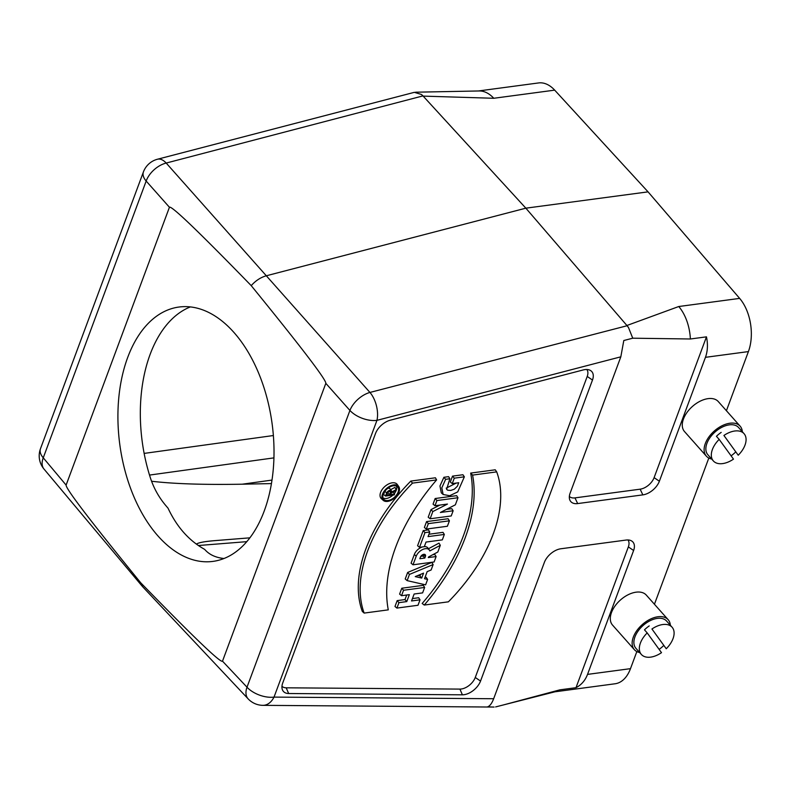 <?xml version="1.0" encoding="UTF-8"?>
<svg xmlns="http://www.w3.org/2000/svg" width="790" height="790" viewBox="0 0 790 790"><rect width="100%" height="100%" fill="white"/><g stroke="black" fill="none" stroke-linecap="round" stroke-linejoin="round"><path stroke-width="1.19" d="M223.975 558.51A128.306 76.857 -97.6 0 1 222.484 558.323C215.472 557.325 209.952 554.787 205.914 550.719L204.571 549.327C189.027 540.696 176.861 526.989 168.053 508.217L165.683 505.422C158.553 496.92 153.349 487.381 150.051 476.785A128.306 76.857 -97.6 0 1 190.37 306.915M251.22 285.634C301.454 347.333 326.319 379.901 325.826 383.338L222.504 661.161C220.904 663.353 193.639 637.224 140.719 582.783C90.485 521.094 65.619 488.526 66.113 485.09L169.435 207.266C171.035 205.074 198.3 231.203 251.22 285.634C255.654 280.657 260.67 277.379 266.279 275.789L525.854 208.175L648.057 191.861L739.647 298.393A38.493 23.058 82.4 0 1 748.407 351.59L726.415 410.721M142.704 586.782L140.719 582.783M222.504 661.161L247.003 687.201A20.53 12.245 136.8 0 0 248.149 698.874L142.723 586.802M248.149 698.874A20.53 20.53 0 0 0 262.952 705.342A20.53 13.697 -89.6 0 0 274.021 697.106A20.53 10.912 20.4 0 1 247.003 687.201L349.921 410.445A20.53 11.909 -41.6 0 1 369.947 392.442L627.112 325.737L525.854 208.175L422.956 95.896L166.196 163.056L369.947 392.442A20.53 10.655 -104.6 0 1 376.949 420.349L274.021 697.106L493.661 698.735C491.894 703.357 489.859 706.062 487.568 706.852L494.096 707.05M169.435 207.266L146.17 181.058L43.252 457.815A20.53 10.912 -159.6 0 1 40.488 448.7A20.53 20.53 0 0 0 43.993 469.043A20.53 12.334 -40 0 1 43.252 457.815L66.113 485.09M146.17 181.058A20.53 12.67 -41.6 0 1 166.196 163.056A20.53 10.655 -104.6 0 0 157.477 159.234A20.53 20.53 0 0 0 143.415 171.944A20.53 10.912 20.4 0 0 146.17 181.058M382.982 497.868A9.036 5.412 138.4 0 0 392.946 495.083M394.309 493.622A9.036 5.412 138.4 0 0 396.313 486.028M390.615 489.682L394.921 487.381L396.215 489.603L395.849 490.58L391.218 493.059L390.655 494.55L394.566 494.026L393.242 491.973M394.566 494.026L394.24 494.905L385.54 496.071L383.614 494.461L384.7 491.558M387.623 488.457A3.288 1.965 -41.6 0 1 389.964 488.773L391.396 490.788A3.012 1.807 -41.6 0 1 391.554 492.091L396.215 489.603M362.334 611.46A142.062 85.063 -41.6 0 1 410.82 481.08L435.418 477.792L436.613 479.905A169.267 101.357 138.4 0 0 388.285 609.86L364.16 613.08L362.334 611.46M453.144 510.775L440.385 512.483L455.356 504.82L457.993 497.74L456.65 495.656L435.142 498.529L433.058 504.129L434.984 505.738L447.466 504.069L432.821 511.565L431.024 509.609L428.21 517.174L430.135 518.773L451.218 515.959L453.144 510.775L451.801 508.691L446.38 509.412M439.872 505.087L431.024 509.609M449.411 520.817L448.068 518.734L426.56 521.607L424.378 527.473L426.304 529.073L447.387 526.259L449.411 520.817L428.328 523.632L426.56 521.607M444.345 534.445L428.052 536.617L429.77 531.986L428.427 529.902L423.213 530.604L417.584 545.722L419.52 547.322L424.309 546.69L426.027 542.058L442.321 539.886L444.345 534.445L443.002 532.351L428.94 534.238M440.297 545.327L429.8 550.936A8.394 5.026 138.4 0 0 429.355 550.038A8.394 5.026 138.4 0 0 422.63 549.524A8.394 5.026 138.4 0 0 416.202 556.249L413.022 564.801L434.105 561.976L436.129 556.545L428.308 557.582L428.526 556.98L437.808 552.022L440.297 545.327L439.003 543.115L428.437 548.754M436.129 556.545L434.776 554.452L432.742 554.728M422.403 546.937A8.67 5.194 138.4 0 0 414.355 554.432L411.086 563.191L413.022 564.801M429.355 550.038L427.923 548.023A8.67 5.194 138.4 0 0 424.349 546.581M281.961 686.263A12.828 7.683 138.4 0 0 286.187 687.813L288.666 693.521A15.168 9.085 -41.6 0 1 282.218 689.216A15.168 9.085 -41.6 0 1 282.731 682.985L375.517 433.493A15.168 9.085 138.4 0 1 390.309 420.191L583.208 369.947A15.168 9.085 138.4 0 1 589.715 370.105A15.168 9.085 138.4 0 1 592.48 380.039L480.537 681.059A15.168 9.085 -41.6 0 1 462.387 694.815L288.666 693.521M586.812 369.503A12.828 7.683 -41.6 0 1 587.217 376.445L475.264 677.465A12.828 7.683 -41.6 0 1 459.918 689.097L286.187 687.813M420.023 599.827L411.55 600.963L414.138 594.011L422.611 592.885L424.635 587.444L423.292 585.351L401.784 588.224L399.602 594.09L401.527 595.7L409.348 594.653L406.771 601.595L404.994 599.571L397.173 600.617L394.99 606.483L396.926 608.083L418.009 605.268L420.023 599.827L418.68 597.744L412.439 598.573M406.692 595.008L404.994 599.571M427.617 579.426L424.526 578.724L427.163 571.634L431.123 569.995L433.137 564.574L409.447 574.419L407.136 580.63L425.603 584.847L427.617 579.426L426.245 577.401L425.119 577.144M433.137 564.574L431.824 562.411L407.65 572.454L405.221 578.971L407.136 580.63M496.703 471.877L495.251 469.803L470.662 473.091A169.001 101.199 -41.6 0 1 422.166 603.471L424.25 605.051L448.374 601.832A141.795 84.905 138.4 0 0 496.703 471.877L472.578 475.096L470.662 473.091M398.733 486.551L397.311 484.537A10.675 6.389 138.4 0 0 392.215 482.818A10.675 6.389 138.4 0 0 382.074 489.622A10.675 6.389 138.4 0 0 381.382 498.688L383.209 500.337A10.408 6.231 138.4 0 0 394.842 497.799A10.408 6.231 138.4 0 0 398.733 486.551A10.408 6.231 138.4 0 0 393.776 484.882A10.408 6.231 138.4 0 0 382.449 494.244A10.408 6.231 138.4 0 0 383.209 500.337M443.131 494.491L441.294 492.832L439.961 485.988L443.901 477.279L448.592 476.656L449.875 478.75L446.617 489.356L447.752 490.235L450.794 490.412L454.329 489.188L457.361 486.245L458.723 482.739L452.255 483.608L450.32 481.999L452.502 476.133L462.93 474.741L464.362 476.814L457.726 491.894L449.658 495.725L443.131 494.491L441.808 487.855L445.619 479.323L443.901 477.279M446.192 488.151L456.255 483.065M569.353 496.426A12.828 7.683 138.4 0 0 574.962 497.888L640.137 489.178A12.828 7.683 138.4 0 0 654.11 477.634L706.467 336.846L690.381 338.989L632.741 338.199L623.804 340.52L620.822 356.823L570.123 493.148A15.168 9.085 138.4 0 0 569.61 499.389A15.168 9.085 138.4 0 0 577.678 503.576L642.853 494.876A15.168 9.085 138.4 0 0 659.374 481.228L705.45 357.327C707.682 351.165 708.018 344.341 706.467 336.846M636.839 651.582L630.489 668.656A38.493 23.058 82.4 0 1 615.114 683.765L555.014 691.793M493.661 698.735L544.359 562.411A15.168 9.085 -41.6 0 1 560.88 548.764L626.055 540.064A15.168 9.085 -41.6 0 1 630.845 540.558A15.168 9.085 -41.6 0 1 633.61 550.492L587.533 674.393C585.212 680.486 581.361 684.92 575.989 687.695L559.903 689.838A38.493 23.058 82.4 0 1 555.805 691.586L495.616 706.922M559.903 689.838L502.46 705.194M632.741 338.199L628.524 327.603A20.53 10.655 -104.6 0 0 626.905 325.5L678.758 306.52L739.647 298.393M648.057 191.861L554.679 90.139A38.493 23.058 -97.6 0 0 538.573 82.94L478.454 90.969M708.818 458.042L654.436 604.261M690.381 338.989A38.493 23.058 -97.6 0 0 678.758 306.52M628.524 327.603L627.112 325.737M627.941 539.965A12.828 7.683 -41.6 0 1 628.346 546.897L575.989 687.695M249.877 537.832L215.048 540.617C204.501 541.476 198.29 542.651 196.424 544.142M271.444 483.589L242.204 484.201C204.097 484.863 173.889 483.885 151.591 481.248M554.679 90.139L493.78 98.276L423.173 96.113M493.78 98.276A38.493 23.058 -97.6 0 0 479.244 90.959L415.56 92.203M422.956 95.896L421.435 94.474A20.53 10.655 75.4 0 1 423.154 96.113M421.435 94.474L414.355 92.331L157.477 159.234M144.145 453.411L273.37 435.537M424.635 587.444L403.552 590.258L401.784 588.224M403.552 590.258L401.527 595.7M406.771 601.595L398.95 602.642L397.173 600.617M398.95 602.642L396.926 608.083M421.712 578.082L423.549 573.145L415.224 576.601L421.712 578.082L419.964 575.969L420.557 574.379M409.447 574.419L407.65 572.454M417.88 575.495L419.964 575.969M424.822 558.056L419.836 558.718L420.418 557.138A3.14 1.886 -41.6 0 1 422.65 554.708A3.14 1.886 -41.6 0 1 425.178 554.629A3.14 1.886 -41.6 0 1 425.415 556.466L424.822 558.056L423.045 556.022L420.853 556.318M423.657 554.333A2.874 1.718 -41.6 0 1 423.559 554.649L423.045 556.022M429.77 531.986L424.981 532.628L423.213 530.604M424.981 532.628L419.52 547.322M428.328 523.632L426.304 529.073M457.993 497.74L436.91 500.554L435.142 498.529M436.91 500.554L434.984 505.738M432.821 511.565L430.135 518.773M364.16 613.08A141.795 84.905 -41.6 0 1 412.489 483.125L410.82 481.08M412.489 483.125L436.613 479.905M472.578 475.096A169.267 101.357 -41.6 0 1 424.25 605.051M393.45 485.751A9.302 5.569 138.4 0 0 383.318 494.125A9.302 5.569 138.4 0 0 383.525 499.033A9.302 5.569 138.4 0 0 394.407 497.305A9.302 5.569 138.4 0 0 397.4 486.699A9.302 5.569 138.4 0 0 393.45 485.751M452.255 483.608L454.28 478.167L452.502 476.133M454.28 478.167L464.362 476.814M445.619 479.323L449.875 478.75M389.776 494.668L390.586 492.496A1.916 1.145 138.4 0 0 390.448 491.38A1.916 1.145 138.4 0 0 388.907 491.429A1.916 1.145 138.4 0 0 387.554 492.901L386.745 495.073L389.776 494.668L388.009 492.644L388.305 491.854M385.54 496.071L386.675 493.019A3.012 1.807 -41.6 0 1 388.986 490.61A3.012 1.807 -41.6 0 1 391.396 490.788M158.089 536.074A128.306 76.857 82.4 0 1 118.717 398.555A128.306 76.857 82.4 0 1 178.984 307.034A128.306 76.857 82.4 0 1 250.726 356.626A128.306 76.857 82.4 0 1 271 486.077A128.306 76.857 82.4 0 1 212.954 561.394A128.306 76.857 82.4 0 1 158.089 536.074M744.052 433.671A20.53 12.294 138.4 0 0 723.917 435.468L738.225 455.218A20.53 12.294 138.4 0 0 744.506 434.243A20.53 12.294 138.4 0 0 744.052 433.671L738.591 427.518A20.53 12.294 138.4 0 0 715.078 431.962A20.53 12.294 138.4 0 0 707.889 454.793L713.35 460.935A20.53 12.294 138.4 0 0 733.485 459.128L719.177 439.388A20.53 12.294 138.4 0 0 713.35 460.935M711.632 459A22.584 13.519 -41.6 0 1 706.359 456.156A22.584 13.519 -41.6 0 1 714.259 431.044A22.584 13.519 -41.6 0 1 740.121 426.156A22.584 13.519 -41.6 0 1 742.333 431.735M706.359 456.156L684.515 431.567A22.584 13.519 -41.6 0 1 692.425 406.455A22.584 13.519 -41.6 0 1 718.288 401.567L740.121 426.156M723.917 435.468L738.225 455.218M719.177 439.388L716.441 436.317A20.53 12.294 -41.6 0 1 721.191 432.397M735.49 452.137A20.53 12.294 -41.6 0 1 731.086 455.83M672.073 627.201A20.53 12.294 138.4 0 0 651.938 628.998L666.246 648.748A20.53 12.294 138.4 0 0 672.537 627.774A20.53 12.294 138.4 0 0 672.073 627.201L666.612 621.058A20.53 12.294 138.4 0 0 643.1 625.492A20.53 12.294 138.4 0 0 635.92 648.323L641.371 654.466A20.53 12.294 138.4 0 0 661.507 652.668L647.198 632.918A20.53 12.294 138.4 0 0 641.371 654.466M639.653 652.53A22.584 13.519 -41.6 0 1 634.38 649.686A22.584 13.519 -41.6 0 1 642.29 624.574A22.584 13.519 -41.6 0 1 668.152 619.686A22.584 13.519 -41.6 0 1 670.355 625.265M634.38 649.686L612.546 625.097A22.584 13.519 -41.6 0 1 620.446 599.995A22.584 13.519 -41.6 0 1 646.309 595.107L668.152 619.686M651.938 628.998L666.246 648.748M647.198 632.918L644.472 629.847A20.53 12.294 -41.6 0 1 649.212 625.927M663.521 645.677A20.53 12.294 -41.6 0 1 659.117 649.36M620.822 356.823L376.949 420.349A20.53 10.912 20.4 0 1 349.921 410.445L325.826 383.338M587.533 674.393L630.489 668.656M748.407 351.59L705.45 357.327M628.346 546.897L633.61 550.492M459.918 689.097L462.387 694.815M475.264 677.465L480.537 681.059M587.217 376.445L592.48 380.039M654.11 477.634L659.374 481.228M640.137 489.178L642.853 494.876M574.962 497.888L577.678 503.576M246.796 541.654L198.379 545.525M149.517 475.076L273.942 457.874M271.997 480.083L242.204 484.201M425.415 556.466L423.559 554.649M416.202 556.249L414.355 554.432M390.586 492.496L389.322 491.252M386.675 493.019L384.898 491.271M43.993 469.043L142.398 586.437M262.952 705.342L494.046 707.06M143.415 171.944L40.488 448.7"/></g></svg>
